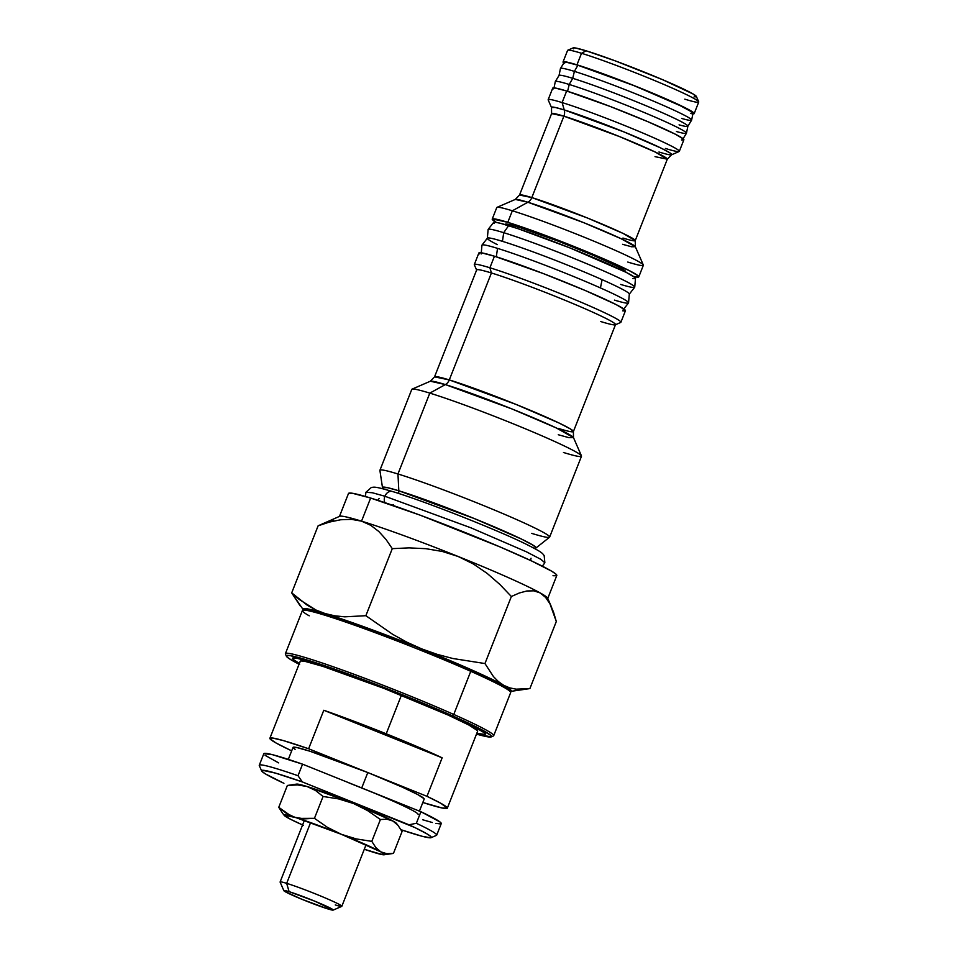 <?xml version="1.0" encoding="UTF-8"?>
<svg xmlns="http://www.w3.org/2000/svg" width="958" height="958" viewBox="0 0 958 958"><rect width="100%" height="100%" fill="white"/><g stroke="black" fill="none" stroke-linecap="round" stroke-linejoin="round"><path stroke-width="1.44" d="M622.58 244.302L631.55 246.769L635.334 246.721L620.892 238.602L583.757 222.675L527.894 202.246A8.287 6.634 107.1 0 0 531.822 197.588L587.482 218.017L623.239 233.489L635.238 240.614A62.186 3.569 21.5 0 1 622.951 238.063M655.021 156.645L667.307 159.196L655.308 152.071L619.551 136.599L563.891 116.169A8.287 6.634 107.1 0 0 564.25 109.93L624.125 131.988L661.14 148.143L669.989 152.921L671.534 154.801A64.617 3.7 21.5 0 1 658.948 151.999M558.274 434.74L568.968 437.674L573.483 437.614L556.263 427.927L511.979 408.946L445.362 384.577A8.287 6.634 107.1 0 0 449.29 379.919L516.087 404.444L558.993 422.993L570.333 428.897L573.399 431.555A74.628 4.275 21.5 0 1 558.646 428.501M479.383 253.894L479.06 252.816L481.539 252.852L494.448 256.217L489.897 267.773L494.448 256.217A78.772 4.515 -158.5 0 0 478.868 252.996L474.318 264.54A78.772 4.515 21.5 0 1 489.897 267.773L491.418 272.97L489.897 267.773A78.772 4.515 -158.5 0 0 474.342 264.839L476.689 270.192A74.628 4.275 21.5 0 1 491.418 272.97A74.628 4.275 -158.5 0 0 476.665 269.916L434.537 376.865L430.346 381.224L445.362 384.577A8.287 6.634 -72.9 0 0 449.29 379.919L491.418 272.97L449.29 379.919L434.537 376.865A74.628 4.275 21.5 0 1 449.29 379.919A74.628 4.275 21.5 0 1 527.355 409.054A74.628 4.275 21.5 0 1 573.399 431.555L573.483 437.614A77.047 4.419 -158.5 0 0 524.014 413.856A77.047 4.419 -158.5 0 0 445.362 384.577L429.807 393.115L445.362 384.577A77.047 4.419 -158.5 0 0 430.346 381.224L412.036 389.152A91.202 5.233 21.5 0 1 429.807 393.115L397.953 473.982L429.807 393.115A91.202 5.233 -158.5 0 0 411.784 389.379L379.931 470.246A91.202 5.233 21.5 0 1 397.953 473.982L398.815 490.783L397.953 473.982A91.202 5.233 -158.5 0 0 379.907 470.426L382.481 487.562A82.52 4.73 21.5 0 1 398.815 490.783A6.634 5.305 -72.9 0 1 398.504 493.418A6.634 5.305 107.1 0 0 398.815 490.783L474.174 518.506L521.547 539.103L533.378 545.389L535.953 548.012L535.151 548.79M299.375 663.439A103.644 5.94 21.5 0 1 292.513 658.23A103.644 5.94 21.5 0 1 313.003 662.481A103.644 5.94 21.5 0 1 421.424 702.944A103.644 5.94 21.5 0 1 485.371 734.199A103.644 5.94 21.5 0 1 476.797 733.325L485.119 734.439L484.688 733.014L472.941 726.044L432.453 707.591L396.193 692.694L341.539 672.049L313.003 662.481L296.022 658.038L292.753 657.99L293.196 659.415L299.375 663.439M348.496 493.478L352.293 493.25L370.638 498.04L361.537 521.152L370.638 498.04A111.93 6.419 -158.5 0 0 348.508 493.454L339.407 516.554A111.93 6.419 21.5 0 1 361.537 521.152A111.93 6.419 -158.5 0 0 339.707 516.29L318.116 525.81L329.444 522.074L340.677 519.763L351.418 519.344L361.537 521.152A111.93 6.419 21.5 0 1 458.164 556.49L473.336 563.963L487.143 573.387L499.741 584.332L511.368 596.499L519.296 593.002L526.876 590.978L533.905 590.846L540.18 592.93L545.617 597.409L550 603.923L553.508 612.066L556.311 621.514L529.894 688.574L516.123 689.161L509.74 687.88L503.776 685.353A111.93 6.419 21.5 0 1 510.542 691.413A111.93 6.419 21.5 0 1 510.327 691.437M505.764 225.01L505.489 224.124L507.524 224.148L518.122 226.926L517.488 228.507L518.122 226.926A64.677 3.712 -158.5 0 0 505.333 224.268L505.189 224.627M553.185 88.938L552.886 87.968L555.113 88.004L566.657 91.022L562.106 102.578L566.657 91.022A70.473 4.036 -158.5 0 0 552.718 88.136L548.168 99.68A70.473 4.036 21.5 0 1 562.106 102.578L564.25 109.93L562.106 102.578A70.473 4.036 -158.5 0 0 548.192 99.943L551.497 107.512A64.617 3.7 21.5 0 1 564.25 109.93A64.617 3.7 21.5 0 1 633.466 135.832A64.617 3.7 21.5 0 1 671.534 154.801L667.307 159.196A62.186 3.569 -158.5 0 0 628.939 140.443A62.186 3.569 -158.5 0 0 563.891 116.169A62.186 3.569 -158.5 0 0 551.592 113.619L519.523 195.037L515.296 199.432L527.894 202.246A8.287 6.634 -72.9 0 0 531.822 197.588L563.891 116.169L531.822 197.588L519.523 195.037A62.186 3.569 21.5 0 1 531.822 197.588A62.186 3.569 21.5 0 1 596.87 221.873A62.186 3.569 21.5 0 1 635.238 240.614L635.334 246.721A64.617 3.7 -158.5 0 0 593.852 226.795A64.617 3.7 -158.5 0 0 527.894 202.246L512.338 210.784L527.894 202.246A64.617 3.7 -158.5 0 0 515.296 199.432L496.986 207.359A78.772 4.515 21.5 0 1 512.338 210.784L507.788 222.328L512.338 210.784A78.772 4.515 -158.5 0 0 496.771 207.551L492.22 219.107A78.772 4.515 21.5 0 1 507.788 222.328A78.772 4.515 21.5 0 1 590.188 253.092A78.772 4.515 21.5 0 1 638.794 276.838A78.772 4.515 21.5 0 1 633.549 276.479L638.603 277.018L638.279 275.94L629.346 270.647L571.016 245.296L507.788 222.328L492.412 218.927L496.292 222.412A78.772 4.515 21.5 0 1 492.22 219.107M573.399 48.822L573.124 47.912L575.207 47.936L586.08 50.786L581.518 53.289L586.08 50.786A66.33 3.808 -158.5 0 0 573.147 47.9L567.783 50.223A70.473 4.036 21.5 0 1 581.518 53.289L576.967 64.833L581.518 53.289A70.473 4.036 -158.5 0 0 567.591 50.391L563.041 61.947A70.473 4.036 21.5 0 1 576.967 64.833A70.473 4.036 21.5 0 1 650.698 92.351A70.473 4.036 21.5 0 1 694.179 113.607A70.473 4.036 21.5 0 1 692.885 113.858M691.796 113.739L694.011 113.774L693.724 112.805L685.736 108.062L633.537 85.382L576.967 64.833L565.424 61.815L563.208 61.779L563.807 63.024A70.473 4.036 21.5 0 1 563.041 61.947M333.528 520.302L322.678 523.655M551.676 607.42L547.653 598.199A111.93 6.419 -158.5 0 0 540.18 592.93A111.93 6.419 -158.5 0 0 458.164 556.49A111.93 6.419 21.5 0 1 540.18 592.93A111.93 6.419 21.5 0 1 547.689 598.606L556.79 575.507A111.93 6.419 -158.5 0 0 487.73 541.749A111.93 6.419 -158.5 0 0 370.638 498.04L420.143 515.164L499.645 546.767L531.642 560.981L551.616 571.16L556.059 574.225L556.526 575.758L553.005 575.71M510.279 691.448L511.309 690.946L508.027 687.868L490.412 678.539L421.76 648.913A111.93 6.419 21.5 0 1 503.776 685.353L498.316 681.533L493.406 676.528L484.964 663.547L452.859 658.505L437.159 654.35L421.76 648.913L406.887 642.195L392.66 634.328L365.86 615.695L344.784 616.832L334.749 615.814L325.121 613.563L315.948 610.018L307.302 605.252L291.699 592.87L303.279 609.779A111.93 6.419 21.5 0 1 325.121 613.563A111.93 6.419 21.5 0 1 421.76 648.913L381.176 633.13L334.21 616.461L306.788 608.773L303.997 608.558L302.979 609.06L303.734 610.258M694.179 113.607L698.729 102.051A70.473 4.036 -158.5 0 0 655.248 80.807A70.473 4.036 -158.5 0 0 581.518 53.289A70.473 4.036 21.5 0 1 653.464 80.065A70.473 4.036 21.5 0 1 698.705 101.799L696.37 96.435A66.33 3.808 -158.5 0 0 653.787 75.981A66.33 3.808 -158.5 0 0 586.08 50.786L615.407 60.929L662.529 79.658L693.329 94.112L696.238 96.842L694.143 96.806M698.705 101.799A70.473 4.036 21.5 0 1 684.802 99.165M671.534 154.801L679.126 151.52A70.473 4.036 -158.5 0 0 637.597 130.827A70.473 4.036 -158.5 0 0 562.106 102.578A70.473 4.036 21.5 0 1 635.837 130.096A70.473 4.036 21.5 0 1 679.318 151.34L683.868 139.796A70.473 4.036 -158.5 0 0 640.387 118.541A70.473 4.036 -158.5 0 0 566.657 91.022L610.378 106.542L647.883 121.702L675.414 134.24L683.401 138.994L683.701 139.952L681.473 139.928M679.318 151.34A70.473 4.036 21.5 0 1 665.379 148.454M638.794 276.838L643.345 265.294A78.772 4.515 -158.5 0 0 594.738 241.536A78.772 4.515 -158.5 0 0 512.338 210.784A78.772 4.515 21.5 0 1 592.751 240.709A78.772 4.515 21.5 0 1 643.321 264.995A78.772 4.515 21.5 0 1 627.777 262.061M625.538 272.024L625.682 271.677A64.677 3.712 -158.5 0 0 585.769 252.182A64.677 3.712 -158.5 0 0 518.122 226.926L558.239 241.165L592.655 255.067L617.922 266.587L625.526 271.821M573.399 431.555L615.515 324.618A74.628 4.275 -158.5 0 0 569.471 302.117A74.628 4.275 -158.5 0 0 491.418 272.97A74.628 4.275 21.5 0 1 571.339 302.896A74.628 4.275 21.5 0 1 615.311 324.798L620.676 322.475A78.772 4.515 -158.5 0 0 574.261 299.351A78.772 4.515 -158.5 0 0 489.897 267.773A78.772 4.515 21.5 0 1 572.297 298.537A78.772 4.515 21.5 0 1 620.892 322.283L625.442 310.727A78.772 4.515 -158.5 0 0 576.848 286.981A78.772 4.515 -158.5 0 0 494.448 256.217L543.306 273.569L585.23 290.502L616.006 304.524L624.927 309.829L625.251 310.907L622.772 310.871M615.311 324.798A74.628 4.275 21.5 0 1 600.762 321.553M382.553 488.676L382.481 487.562L387.631 487.694L398.815 490.783A82.52 4.73 21.5 0 1 486.341 523.499A82.52 4.73 21.5 0 1 535.953 548.012L549.533 537.246A91.202 5.233 -158.5 0 0 494.687 510.147A91.202 5.233 -158.5 0 0 397.953 473.982A91.202 5.233 21.5 0 1 493.37 509.596A91.202 5.233 21.5 0 1 549.641 537.103L581.494 456.224A91.202 5.233 -158.5 0 0 525.224 428.729A91.202 5.233 -158.5 0 0 429.807 393.115A91.202 5.233 21.5 0 1 522.912 427.771A91.202 5.233 21.5 0 1 581.47 455.9A91.202 5.233 21.5 0 1 563.472 452.487M549.641 537.103A91.202 5.233 21.5 0 1 531.618 533.355M326.019 522.326L318.116 525.81L329.444 522.074L340.677 519.763L351.418 519.344L361.537 521.152L370.758 525.307L378.853 531.522L386.002 539.462L392.277 548.647L409.042 547.88L425.819 548.683L442.297 551.449L458.164 556.49A111.93 6.419 -158.5 0 0 361.537 521.152L370.758 525.307L378.853 531.522L386.002 539.462L392.277 548.647L409.042 547.88L425.819 548.683L442.297 551.449L458.164 556.49L473.336 563.963L487.143 573.387L499.741 584.332L511.368 596.499L519.296 593.002L526.876 590.978L533.905 590.846L540.18 592.93L545.617 597.409M509.74 687.88L503.776 685.353L498.316 681.533L493.406 676.528L484.964 663.547L452.859 658.505L437.159 654.35L421.76 648.913L406.887 642.195L392.66 634.328L365.86 615.695L344.784 616.832L334.749 615.814L325.121 613.563L315.948 610.018L299.255 599.48L291.699 592.87L318.116 525.81L291.699 592.87L300.141 605.827M516.123 689.161L529.894 688.574L556.311 621.514L550 603.923M484.964 663.547L511.368 596.499L484.964 663.547M365.86 615.695L392.277 548.647L365.86 615.695M551.497 107.512L555.281 107.464L564.25 109.93A8.287 6.634 -72.9 0 1 563.891 116.169L551.592 113.619L551.497 107.512M263.857 753.623L272.731 754.748L302.56 764.173L361.729 787.943L367.8 772.543A70.473 4.036 -158.5 0 0 293.028 747.408L288.31 759.383M422.646 802.433L441.997 807.965L447.278 808.253L441.039 803.403L426.981 796.326A95.345 5.461 21.5 0 1 447.314 808.181L477.659 731.158A95.345 5.461 -158.5 0 0 401.39 695.28L386.218 733.792L401.39 695.28A95.345 5.461 -158.5 0 0 300.225 661.271L269.881 738.283A95.345 5.461 21.5 0 1 308.62 748.761L323.792 710.261A95.345 5.461 21.5 0 1 386.218 733.792A95.345 5.461 21.5 0 1 442.153 757.814L426.981 796.326L367.8 772.543L402.336 787.153L417.712 794.541L424.095 798.685M419.424 811.127L424.178 799.056A70.473 4.036 -158.5 0 0 367.8 772.543L308.62 748.761L283.257 740.558L272.503 738.019L269.928 738.223L270.06 738.881L276.167 743.061L290.226 750.138A95.345 5.461 21.5 0 1 269.881 738.283M261.642 770.95A91.202 5.233 21.5 0 1 302.321 781.92L298.01 775.717L302.56 764.173A95.345 5.461 -158.5 0 0 263.821 753.695L259.271 765.238A95.345 5.461 21.5 0 1 298.01 775.717A95.345 5.461 -158.5 0 0 259.295 765.586L261.642 770.95A91.202 5.233 21.5 0 0 283.927 783.297L265.402 773.896L261.857 771.286L262.42 770.268L275.569 773.13L302.321 781.92L414.958 827.592L427.531 834.19L431.076 836.789L430.513 837.807L422.071 836.262L401.067 829.76A91.202 5.233 21.5 0 0 431.076 837.687L436.441 835.364A95.345 5.461 -158.5 0 0 416.359 823.281L409.006 824.79A91.202 5.233 21.5 0 1 431.076 837.687M278.658 762.891L265.091 755.323M374.231 793.056L348.892 782.866M447.314 808.181A95.345 5.461 21.5 0 1 422.825 802.493M300.333 661.774L301.075 660.912L305.195 661.415L322.798 666.349L384.002 688.419L448.104 715.051L468.905 725.05L477.539 730.655M295.088 749.384L293.112 747.779L296.705 747.503L309.721 751.156L367.8 772.543L361.729 787.943L420.909 811.725L439.973 821.952L441.075 822.982L440.393 823.94L435.938 823.365M432.333 822.515L422.61 819.737M361.729 787.943L420.909 811.725L416.359 823.281A95.345 5.461 21.5 0 1 436.704 835.136L441.255 823.581A95.345 5.461 -158.5 0 0 420.909 811.725L416.359 823.281L409.006 824.79L302.321 781.92L298.01 775.717L302.56 764.173L361.729 787.943A70.473 4.036 21.5 0 1 418.107 814.468M290.226 750.138L291.711 750.737L290.226 750.138M442.153 757.814L386.218 733.792L323.792 710.261L442.153 757.814L426.981 796.326L308.62 748.761L323.792 710.261L442.153 757.814M491.238 736.906L493.382 735.972A111.93 6.419 -158.5 0 0 453.769 714.452L452.212 715.698A110.278 6.323 21.5 0 1 491.238 736.906A110.278 6.323 21.5 0 1 476.497 734.115L491.274 736.882L490.819 735.373L478.317 727.948L452.212 715.698L396.66 692.466L356.903 677.186L308.141 660.313L290.07 655.595L286.598 655.547L287.065 657.056L291.436 660.074L299.555 664.481M309.218 615.814A111.93 6.419 21.5 0 1 302.692 610.246A111.93 6.419 21.5 0 1 364.711 628.819A111.93 6.419 21.5 0 1 470.761 671.319A111.93 6.419 21.5 0 1 510.638 692.155L509.704 690.011A110.278 6.323 -158.5 0 0 470.414 669.486L470.761 671.319L453.769 714.452A111.93 6.419 21.5 0 1 493.693 735.696L510.686 692.562A111.93 6.419 -158.5 0 0 470.761 671.319A111.93 6.419 -158.5 0 0 361.98 627.825A111.93 6.419 -158.5 0 0 302.393 610.521L285.4 653.655A111.93 6.419 21.5 0 1 344.988 670.959A111.93 6.419 21.5 0 1 453.769 714.452L470.761 671.319L470.414 669.486L414.862 646.255L356.711 624.293L315.553 611L304.8 609.336M509.476 690.67L509.021 689.161L496.519 681.737L470.414 669.486A110.278 6.323 -158.5 0 0 365.932 627.61A110.278 6.323 -158.5 0 0 304.848 609.312L302.692 610.246M453.769 714.452A111.93 6.419 -158.5 0 0 342.305 669.989A111.93 6.419 -158.5 0 0 285.436 654.063L286.37 656.206A110.278 6.323 21.5 0 1 342.401 671.893A110.278 6.323 21.5 0 1 452.212 715.698L453.769 714.452M299.064 664.217A110.278 6.323 21.5 0 1 286.37 656.206M327.205 792.29L325.971 792.961M333.168 910.1L327.983 908.95A26.537 1.521 21.5 0 1 300.896 898.867A26.537 1.521 21.5 0 1 283.867 890.689A26.537 1.521 21.5 0 1 289.1 891.67L315.17 901.334L333.168 910.1A26.537 1.521 21.5 0 1 327.983 908.95L301.914 899.287L285.089 891.611L284.035 890.892L284.754 890.533L289.1 891.67L286.67 883.348L289.1 891.67A26.537 1.521 21.5 0 1 317.529 902.316A26.537 1.521 21.5 0 1 333.156 910.1L341.743 906.388A33.171 1.904 -158.5 0 0 322.199 896.652A33.171 1.904 -158.5 0 0 286.67 883.348L310.596 822.611L286.67 883.348A33.171 1.904 21.5 0 1 321.361 896.305A33.171 1.904 21.5 0 1 341.826 906.304A33.171 1.904 21.5 0 1 335.276 904.951M304.369 820.419L280.107 881.995A33.171 1.904 21.5 0 1 286.67 883.348A33.171 1.904 -158.5 0 0 280.119 882.114L283.867 890.689M623.095 309.877L628.496 302.956A78.772 4.515 -158.5 0 0 600.438 287.927A78.772 4.515 21.5 0 1 628.556 302.812L629.322 294.058A76.281 4.371 -158.5 0 0 602.103 279.652A76.281 4.371 21.5 0 1 629.274 294.19L634.675 287.268A78.772 4.515 -158.5 0 0 586.691 263.69A78.772 4.515 -158.5 0 0 503.716 232.686L508.626 225.657A76.281 4.371 -158.5 0 0 493.586 222.46L488.173 229.393A78.772 4.515 21.5 0 1 503.716 232.686A78.772 4.515 -158.5 0 0 488.125 229.537L487.347 238.291A76.281 4.371 21.5 0 1 502.447 241.344L503.716 232.686L502.447 241.344A76.281 4.371 -158.5 0 0 487.406 238.147L481.994 245.08A78.772 4.515 21.5 0 1 497.537 248.373A78.772 4.515 21.5 0 1 600.438 287.927L602.103 279.652A76.281 4.371 -158.5 0 0 502.447 241.344A76.281 4.371 21.5 0 1 602.103 279.652L600.438 287.927A78.772 4.515 -158.5 0 0 497.537 248.373A78.772 4.515 -158.5 0 0 481.946 245.224L481.167 253.978M497.31 244.625A76.281 4.371 21.5 0 1 487.347 238.291M496.304 256.804L497.537 248.373L496.304 256.804M628.556 302.812A78.772 4.515 21.5 0 1 614.473 300.117M634.735 287.125L635.501 278.371A76.281 4.371 -158.5 0 0 587.853 255.211A76.281 4.371 -158.5 0 0 508.626 225.657L503.716 232.686A78.772 4.515 21.5 0 1 585.53 263.199A78.772 4.515 21.5 0 1 634.735 287.125A78.772 4.515 21.5 0 1 620.652 284.43M494.041 223.394L493.729 222.352L496.124 222.388L501.154 223.501L518.242 228.758L569.854 247.894L626.34 272.431L634.986 277.569L635.31 278.622L632.903 278.586M682.695 139.377L686.431 133.282A70.473 4.036 -158.5 0 0 643.273 112.122A70.473 4.036 -158.5 0 0 569.232 84.472L567.591 91.309L569.232 84.472A70.473 4.036 21.5 0 1 642.65 111.87A70.473 4.036 21.5 0 1 686.455 133.21L687.88 126.205A69.227 3.964 -158.5 0 0 644.842 105.236A69.227 3.964 -158.5 0 0 572.728 78.328A69.227 3.964 21.5 0 1 645.452 105.5A69.227 3.964 21.5 0 1 687.844 126.276L691.58 120.193A70.473 4.036 -158.5 0 0 648.434 99.033A70.473 4.036 -158.5 0 0 574.393 71.383L577.878 65.24A69.227 3.964 -158.5 0 0 564.214 62.366L560.478 68.461A70.473 4.036 21.5 0 1 574.393 71.383A70.473 4.036 -158.5 0 0 560.442 68.533L559.029 75.538A69.227 3.964 21.5 0 1 572.728 78.328L574.393 71.383L572.728 78.328A69.227 3.964 -158.5 0 0 559.053 75.454L555.317 81.55A70.473 4.036 21.5 0 1 569.232 84.472L572.728 78.328L569.232 84.472A70.473 4.036 -158.5 0 0 555.293 81.622L553.868 88.627M686.455 133.21A70.473 4.036 21.5 0 1 676.432 131.521M687.844 126.276A69.227 3.964 21.5 0 1 679.066 124.851M691.616 120.109L693.041 113.116A69.227 3.964 -158.5 0 0 650.003 92.148A69.227 3.964 -158.5 0 0 577.878 65.24L574.393 71.383A70.473 4.036 21.5 0 1 647.8 98.77A70.473 4.036 21.5 0 1 691.616 120.109A70.473 4.036 21.5 0 1 681.593 118.433M690.682 113.283L692.862 113.307L692.574 112.361L677.462 104.171L633.454 85.43L577.878 65.24L566.537 62.27L564.358 62.246L564.645 63.192M542.312 566.154L544.862 562.801L540.923 559.364L526.301 551.76L471.001 527.846L384.9 496.244A7.46 5.964 107.1 0 0 384.865 502.639A7.46 5.964 -72.9 0 1 384.9 496.244L372.291 492.735L365.896 492.292L372.291 492.735L384.9 496.244A7.46 5.964 -72.9 0 1 392.505 491.514A7.46 5.964 107.1 0 0 384.9 496.244L471.001 527.846L526.301 551.76L540.923 559.364L544.862 562.801L544.18 555.688C542.264 552.922 541.761 552.036 525.08 543.665C494.927 528.924 423.975 501.01 392.564 491.538C375.62 486.616 374.542 486.844 371.249 487.562L365.896 492.292L365.465 496.495M393.343 504.591A7.46 5.964 -72.9 0 1 392.433 505.225M396.253 823.173L392.996 821.054L397.977 825.305L402.049 831.556L393.439 853.41L402.049 831.556L397.977 825.305L392.996 821.054L387.044 819.222L380.41 819.509L371.8 841.364L375.859 847.614L380.853 851.866L386.793 853.698L393.439 853.41L384.11 854.787A53.899 3.09 21.5 0 1 373.824 852.392L383.99 854.799L384.122 853.985L380.853 851.866L341.371 834.322L356.328 838.933L371.8 841.364L380.41 819.509L367.513 810.54L353.502 803.511L338.521 798.888L323.074 796.469L314.452 818.324L327.337 827.281L341.371 834.322L290.454 815.605L278.754 807.331L287.364 785.464L297.507 784.925L306.979 786.494L315.553 790.506L323.074 796.469L314.452 818.324L299.507 818.395L284.179 815.126L290.645 819.341L303.411 825.329M393.439 853.41L386.793 853.698L380.853 851.866L375.859 847.614L371.8 841.364L356.328 838.933L341.371 834.322L327.337 827.281L314.452 818.324L304.381 818.874L294.836 817.306L286.322 813.33L278.754 807.331L282.814 813.582L278.754 807.331L287.364 785.464L297.507 784.925L306.979 786.494L298.154 784.183L296.8 784.087L296.669 784.901M397.977 825.305L396.468 823.413A53.899 3.09 -158.5 0 0 392.996 821.054A53.899 3.09 -158.5 0 0 353.502 803.511A53.899 3.09 -158.5 0 0 306.979 786.494L315.553 790.506L323.074 796.469L338.521 798.888L353.502 803.511L367.513 810.54L380.41 819.509L387.044 819.222L392.996 821.054L353.502 803.511L306.979 786.494A53.899 3.09 -158.5 0 0 296.681 784.099L287.364 785.464M369.429 850.692L373.824 852.392A53.899 3.09 21.5 0 1 364.291 849.267L378.482 853.482M302.584 824.958A53.899 3.09 21.5 0 1 287.807 817.833L287.807 817.833A53.899 3.09 21.5 0 1 284.322 815.474A53.899 3.09 21.5 0 1 294.836 817.306A53.899 3.09 21.5 0 1 341.371 834.322A53.899 3.09 21.5 0 1 380.853 851.866A53.899 3.09 21.5 0 1 384.11 854.787M530.588 560.49L531.031 558.239M510.542 691.413L528.66 688.766M635.238 240.614L667.307 159.196M643.321 264.995L635.334 246.721M581.47 455.9L573.483 437.614M379.129 498.399L377.907 500.351M341.826 906.304L366.076 844.74M284.322 815.474L282.442 813.126"/></g></svg>
